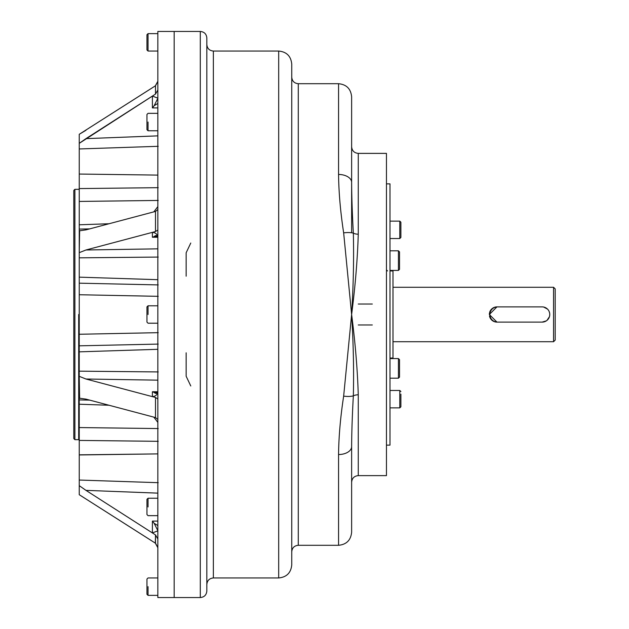 <?xml version="1.0" encoding="UTF-8"?>
<svg xmlns="http://www.w3.org/2000/svg" width="629" height="629" viewBox="0 0 629 629"><rect width="100%" height="100%" fill="white"/><g stroke="black" fill="none" stroke-linecap="round" stroke-linejoin="round"><path stroke-width="0.94" d="M387.55 270.957L386.458 269.865M389.996 358.043L392.991 358.043L392.991 287.28L553.567 287.28L553.567 341.72L392.991 341.72L392.991 358.043L392.991 270.957L389.996 270.957M148.043 586.66L148.043 595.372L148.043 586.66M157.84 547.717L155.332 543.141L155.497 534.909L157.84 538.967L155.497 534.909L152.399 532.928L152.399 521.095L157.84 521.095L152.399 521.095L154.168 523.304L157.84 525.577L154.168 523.304L157.84 530.695L154.168 523.304L152.399 521.095L152.399 532.928L85.953 490.361L157.84 493.136L85.953 490.361L79.238 485.651L79.238 440.418L158.225 441.322L79.238 440.418L79.238 399.91L89.688 400.115L79.238 399.91L79.238 398.188L85.953 399.124L155.497 417.577L157.84 419.48L155.497 417.577L155.497 397.465L157.84 398.99L155.497 397.465L152.399 396.64C155.685 396.325 157.494 394.65 157.84 391.615C157.494 394.65 155.685 396.325 152.399 396.64L85.953 379.012L157.84 380.16L85.953 379.012L79.238 376.339L79.238 345.824L158.225 344.087L79.238 345.824L79.238 294.742L158.225 296.33L79.238 294.742L79.238 277.153L157.84 279.693L79.238 277.153L79.238 257.835L158.225 257.064L79.238 257.835L79.238 252.661L85.953 249.988L155.497 231.535L157.84 230.01L155.497 231.535L155.497 211.423L157.84 209.52L155.497 211.423L85.953 229.876L79.238 230.812L79.238 201.437L158.225 200.439L79.238 201.437L79.238 174.044L157.84 175.098L79.238 174.044L79.238 148.955L158.225 146.313L79.238 148.955L79.238 143.349L155.497 94.091L157.84 90.033L155.497 94.091L155.497 85.756L152.399 87.745L155.497 85.756L157.84 81.55L155.339 85.859L157.84 81.283L157.84 51.043L148.043 51.043L148.043 33.628L157.84 33.628L157.84 595.372L148.043 595.372L146.958 594.287L146.958 579.042L148.043 577.957L157.84 577.957L157.84 547.45L155.497 543.244L152.399 541.255L155.497 543.244L157.84 547.45M146.958 591.016L146.958 582.312M148.043 506.95L148.043 498.239L148.043 506.95M157.84 515.654L148.043 515.654L146.958 514.569L146.958 499.332L148.043 498.239L157.84 498.239M146.958 511.306L146.958 502.595M148.043 51.043L148.043 33.628L146.958 34.713L146.958 49.958L148.043 51.043M146.958 46.688L146.958 37.984M148.043 122.05L148.043 130.761L148.043 122.05M157.84 130.761L148.043 130.761L146.958 129.668L146.958 114.431L148.043 113.346L157.84 113.346M146.958 126.405L146.958 117.694M148.043 314.5L148.043 305.788L148.043 314.5M157.84 323.212L148.043 323.212L146.958 322.119L146.958 306.881L148.043 305.788L157.84 305.788M146.958 318.856L146.958 310.144M389.996 270.415L398.432 270.415L398.432 250.814L398.432 270.415L399.525 269.322L399.525 251.907L398.432 250.814L389.996 250.814M399.525 254.179L399.525 266.751M389.996 378.186L398.432 378.186L399.525 377.093L399.525 368.382C399.525 397.363 399.525 339.408 399.525 368.382L399.525 359.678L398.432 358.585L398.432 378.186L398.432 358.585L389.996 358.585M400.885 394.823L400.885 406.798L399.792 407.883L399.792 390.467L399.792 407.883L389.996 407.883L389.996 434.914L389.996 314.5L389.996 445.135L386.458 445.135L386.458 475.618L386.458 153.382L358.263 153.382C354.229 152.989 352.02 150.771 351.627 146.738L351.627 232.777M291.746 551.83C292.131 547.859 294.309 545.681 298.28 545.296L298.28 83.704L298.28 545.296L338.559 545.296L338.559 454.539C338.756 436.573 340.454 417.106 343.654 396.128L351.627 314.5C353.38 343.159 353.954 370.284 353.341 395.877A6.644 3.31 180 0 1 358.263 394.792L358.263 475.618L386.458 475.618L386.458 153.987L386.458 183.865L389.996 183.865L389.996 314.5L389.996 194.086L389.996 221.117L399.792 221.117L399.792 238.533L389.996 238.533L389.996 390.467L399.792 390.467L400.885 391.56M400.885 394.147L400.885 404.203M400.885 222.202L399.792 221.117L399.792 238.533L400.885 237.44L400.885 229.821C400.885 255.177 400.885 204.472 400.885 229.821L400.885 237.44M497.5 322.119A7.619 7.619 0 0 1 489.881 314.5A7.619 7.619 0 0 1 497.5 306.881L542.135 306.881A7.619 7.619 0 0 1 549.762 314.5A7.619 7.619 0 0 1 542.135 322.119L497.5 322.119A7.619 7.619 0 0 1 489.881 314.5A7.619 7.619 0 0 1 497.5 306.881L542.135 306.881A7.619 7.619 0 0 1 549.762 314.5A7.619 7.619 0 0 1 542.135 322.119L497.5 322.119M73.797 243.643L73.797 314.5L73.797 190.422L74.89 189.329L74.89 439.671L78.696 439.671L79.238 440.214M78.696 314.5L78.696 439.671L78.696 314.5M79.238 188.786L78.696 189.329L74.89 189.329L74.89 439.671L73.797 438.578L73.797 314.5L73.797 385.357M174.17 287.28L174.17 345.966M154.168 105.696L157.84 103.423L154.168 105.696L157.84 98.305L154.168 105.696L152.399 107.905L152.399 96.072L157.84 98.155L152.399 96.072L155.497 94.091L155.497 85.756L79.238 134.299L85.953 130.305L79.238 134.299L79.238 143.349L85.953 138.639L157.84 135.864L85.953 138.639L152.399 96.072L152.399 107.905L157.84 107.905L152.399 107.905L154.168 105.696M157.84 391.553C156.998 393.652 155.772 393.951 154.168 392.433L157.038 392.535L157.84 391.553C156.998 393.652 155.772 393.951 154.168 392.433L154.262 392.449M157.84 237.447C156.991 235.34 155.772 235.049 154.168 236.567L157.038 236.465L157.84 237.447C156.991 235.34 155.772 235.049 154.168 236.567L154.223 236.559M155.363 392.559L155.992 392.567M154.742 392.983L155.332 393.259L154.742 392.983M79.631 230.804L79.238 252.661L85.953 249.988L152.399 232.36C155.685 232.675 157.494 234.35 157.84 237.385C157.494 234.35 155.685 232.675 152.399 232.36L152.399 237.259L155.143 236.449M157.84 81.283L155.347 85.859M152.399 541.255L79.238 494.701L155.497 543.244L155.497 534.909L152.399 532.928L157.84 530.845L152.399 532.928L85.953 490.361L79.238 485.651L79.238 480.045L158.225 482.687L79.238 480.045L79.238 454.956L157.84 453.902L79.238 454.838M157.62 392.496L154.168 392.433L152.399 391.741L152.399 396.64L85.953 379.012L79.238 376.339L79.631 398.196M79.238 164.641L79.238 188.582L158.225 187.678L79.238 188.582L79.238 224.789L109.014 223.751M79.238 257.835L79.238 334.258L158.225 332.67L79.238 334.258L79.238 351.847L157.84 349.307L79.238 351.847L79.238 371.165L158.225 371.936L79.238 371.165L79.238 376.339L79.238 369.923L79.238 386.104M109.014 405.249L79.238 404.211L79.238 427.563L158.225 428.561L79.238 427.563L79.238 454.956M79.238 283.176L158.225 284.913L79.238 283.176M157.62 236.504L154.168 236.567L152.399 237.259L157.832 237.259L152.399 237.259L152.399 232.36L155.497 231.535L155.497 211.423L85.953 229.876L79.238 230.812L79.238 229.09L89.688 228.885L79.238 229.09L79.238 226.865M85.953 249.988L157.84 248.84L85.953 249.988M154.168 392.433L152.399 391.741L157.832 391.741L152.399 391.741L152.399 396.64L155.497 397.465L155.497 417.577L85.953 399.124L79.238 398.188L79.238 402.135M79.238 494.701L79.238 485.651L79.238 494.701M79.238 174.044L79.238 134.299L152.399 87.745M79.238 230.812L79.238 252.661M79.238 376.339L79.238 398.188M174.17 314.5L174.17 597.55L157.84 597.55L157.84 31.45L174.17 31.45L174.17 314.5M542.135 306.881L496.957 306.881L489.338 314.5L496.957 322.119L542.135 322.119L546.373 320.837M549.612 313.006L549.18 311.583M547.529 309.114L543.645 307.031M546.978 320.389L549.424 316.725M549.612 315.994L549.762 314.516M496.957 306.881A7.619 7.619 0 0 0 492.719 308.163M492.122 308.611A7.619 7.619 0 0 0 489.669 312.275M489.488 313.006A7.619 7.619 0 0 0 489.338 314.5M489.488 315.994A7.619 7.619 0 0 0 496.957 322.119M553.567 314.5L553.567 341.72L555.203 340.085L555.203 314.5C555.203 346.972 555.203 346.972 555.203 314.5C555.203 282.028 555.203 282.028 555.203 314.5L555.203 288.915L553.567 287.28L553.567 314.5M206.831 59.755L206.831 569.245M213.365 59.755L213.365 577.957L278.686 577.957L278.686 51.043C286.62 51.822 290.975 56.178 291.746 64.111L291.746 551.578M291.746 77.17C292.131 81.141 294.309 83.319 298.28 83.704L338.559 83.704L338.559 174.461A13.067 7.925 -0 0 1 351.627 182.394A13.067 7.925 -0 0 0 338.559 174.461C338.764 192.482 340.462 211.949 343.654 232.872L351.627 314.5C355.291 285.951 357.508 259.187 358.263 234.208A6.644 3.31 0 0 1 353.341 233.123C353.954 258.716 353.38 285.841 351.627 314.5C355.291 343.049 357.508 369.813 358.263 394.792C357.508 369.813 355.291 343.049 351.627 314.5L343.654 232.872C340.462 211.949 338.764 192.482 338.559 174.461L338.559 83.704C346.493 84.483 350.848 88.831 351.627 96.772L351.627 182.394C351.713 197.136 352.287 214.049 353.341 233.123C353.954 258.716 353.38 285.841 351.627 314.5C353.38 343.159 353.954 370.284 353.341 395.877A13.067 4.576 -171.2 0 1 343.654 396.128L351.627 314.5C355.291 285.951 357.508 259.187 358.263 234.208A6.644 3.31 0 0 1 353.341 233.123A13.067 4.576 -8.8 0 0 343.654 232.872A13.067 4.576 -8.8 0 1 353.341 233.123C352.287 214.049 351.713 197.136 351.627 182.394L351.627 146.738M206.831 584.483C207.216 580.52 209.394 578.342 213.365 577.957L213.365 51.043L278.686 51.043L278.686 577.957C286.62 577.178 290.975 572.822 291.746 564.889L291.746 64.111M206.831 37.984L206.831 591.016C206.446 594.987 204.268 597.165 200.297 597.55L200.297 31.45L200.297 597.55L174.17 597.55L174.17 31.45L200.297 31.45C204.268 31.835 206.446 34.013 206.831 37.984M186.145 276.194L186.145 252.779L190.776 243.03M190.776 385.97L186.145 376.221L186.145 352.806M351.627 482.262C352.02 478.229 354.229 476.011 358.263 475.618L358.263 394.792A6.644 3.31 180 0 0 353.341 395.877A13.067 4.576 -171.2 0 1 343.654 396.128C340.454 417.106 338.756 436.573 338.559 454.539A13.067 7.925 180 0 0 351.627 446.606A13.067 7.925 180 0 1 338.559 454.539L338.559 545.296C346.493 544.517 350.848 540.169 351.627 532.228L351.627 446.606C351.705 431.974 352.279 415.061 353.341 395.877C352.279 415.061 351.705 431.974 351.627 446.606L351.627 512.682M358.263 234.208L358.263 153.382L358.263 234.208M351.627 182.394L351.627 116.318M372.305 304.035L358.263 304.035M372.305 324.965L358.263 324.965M174.17 276.194L174.17 352.806M153.814 211.863L157.84 206.611M153.814 417.137L157.84 422.389M213.365 51.043C209.394 50.658 207.216 48.48 206.831 44.517"/></g></svg>
